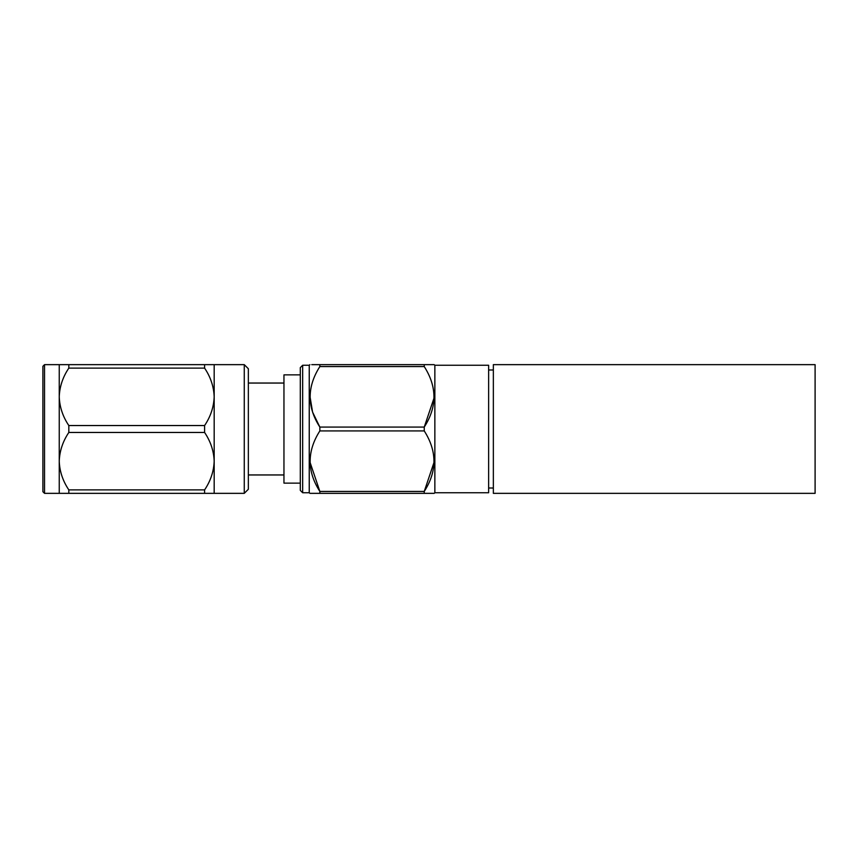 <?xml version="1.0" encoding="UTF-8"?>
<svg xmlns="http://www.w3.org/2000/svg" width="858" height="858" viewBox="0 0 858 858"><rect width="100%" height="100%" fill="white"/><g stroke="black" fill="none" stroke-linecap="round" stroke-linejoin="round"><path stroke-width="1.29" d="M815.1 364.65L815.1 493.35L493.35 493.35L493.35 364.65L815.1 364.65M244.262 364.65L248.348 368.736L248.348 489.264L244.262 493.35L244.262 364.65L214.178 364.65L214.178 493.35L59.245 493.35L59.245 364.65L68.822 364.65L68.822 368.114C62.816 377.037 59.62 386.604 59.245 396.825C59.631 407.078 62.827 416.645 68.822 425.536L68.822 432.464C62.827 441.366 59.631 450.943 59.245 461.175C59.62 471.385 62.816 480.952 68.822 489.886L68.822 493.35M42.9 397.64L42.9 366.28L44.53 364.65L44.53 493.35L42.9 491.72L42.9 397.64M283.955 383.043L248.348 383.043M283.955 474.957L248.348 474.957M300.3 483.129L283.955 483.129L283.955 374.871L300.3 374.871M300.3 490.379L300.3 367.621L302.659 365.261L302.659 492.739L300.3 490.379M302.659 492.739L309.245 492.739L309.245 365.261L302.659 365.261M434.856 365.261L434.856 492.739L488.631 492.739L488.631 365.261L434.856 365.261L434.18 364.65L424.249 364.65L434.18 364.65M488.631 488.009L493.35 488.02M488.631 369.991L493.35 369.98M309.245 492.739L309.92 493.35L319.852 493.35L319.852 491.43C306.917 471.364 306.917 451.201 319.852 430.92L319.852 427.08C306.917 407.014 306.917 386.851 319.852 366.57L319.852 364.65L311.744 364.65M309.245 365.261L309.92 364.65M434.856 492.739L434.18 493.35L424.249 493.35L424.249 491.43C437.183 471.364 437.183 451.201 424.249 430.92L424.249 427.08C437.183 407.014 437.183 386.851 424.249 366.57L424.249 364.65L312.709 364.65M434.169 461.947L424.249 491.43L319.852 491.43L309.931 461.947M434.169 397.597L424.249 427.08L319.852 427.08L312.58 412.097L309.931 396.074M319.852 366.57L424.249 366.57M319.852 430.92L424.249 430.92M309.92 493.35L424.249 493.35M68.822 489.886L204.601 489.886C210.596 480.984 213.792 471.407 214.178 461.175C213.792 450.965 210.607 441.398 204.601 432.464L68.822 432.464M204.601 493.35L204.601 489.886M68.822 425.536L204.601 425.536C210.575 416.698 213.76 407.132 214.178 396.825C213.781 386.572 210.596 377.005 204.601 368.114L68.822 368.114M204.601 432.464L204.601 425.536M68.822 364.65L214.178 364.65M204.601 368.114L204.601 364.65M59.245 364.65L44.53 364.65M244.262 493.35L214.178 493.35M59.245 493.35L44.53 493.35"/></g></svg>
